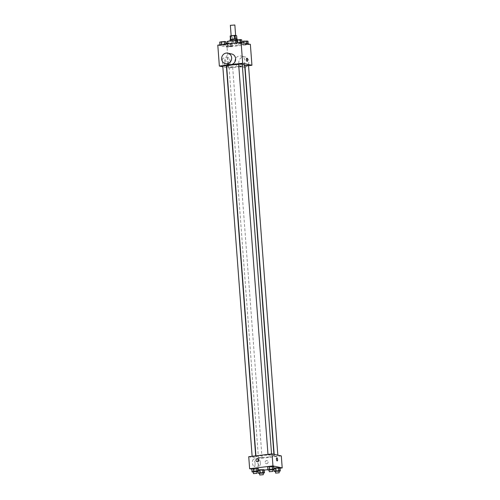 <?xml version="1.0" encoding="UTF-8"?>
<svg xmlns="http://www.w3.org/2000/svg" width="500" height="500" viewBox="0 0 500 500"><rect width="100%" height="100%" fill="white"/><g stroke="black" fill="none" stroke-linecap="round" stroke-linejoin="round"><path stroke-width="0.38" stroke-dasharray="2.5 1.88" d="M230.362 25.337L234.844 25M234.231 36.025L235.644 35.681L231.169 36.012L234.231 36.025M235.431 38.913L235.431 38.944A3.362 0.388 175.7 0 0 234.55 38.969L230.819 39.413A3.362 0.388 175.7 0 0 230.438 39.544L231.919 39.869L231.65 36.306L230.169 35.987M231.919 39.869A3.362 0.388 175.7 0 0 232.8 39.844L236.531 39.4L236.262 35.838A3.362 0.388 175.7 0 0 236.644 35.706M236.262 35.838L232.531 36.288A3.362 0.388 175.7 0 1 231.65 36.306M235.431 38.944L236.894 38.988M232.8 39.844L232.531 36.288M236.531 39.4A3.362 0.388 175.7 0 0 236.912 39.269M237.256 39.137A3.594 0.413 -4.3 0 1 233.706 39.819A3.594 0.413 -4.3 0 1 230.094 39.675M237.138 40.788A3.594 0.413 175.7 0 0 233.119 40.831A3.594 0.413 175.7 0 0 230.225 41.456A3.594 0.413 175.7 0 0 235.131 41.475A3.594 0.413 175.7 0 0 237.394 40.919A3.594 0.413 175.7 0 0 237.138 40.788M227.087 41.694A6.737 0.775 175.7 0 0 236.287 41.725A6.737 0.775 175.7 0 0 240.525 40.681A6.737 0.775 175.7 0 0 235.562 40.306M236.556 45.287A6.737 0.775 175.7 0 0 240.794 44.237A6.737 0.775 175.7 0 0 234.019 43.969A6.737 0.775 175.7 0 0 227.356 45.25A6.737 0.775 175.7 0 0 236.556 45.287M237.712 42.856L241.925 42.931L236.931 43.531L235.787 43.281L237.712 42.856L241.925 42.931L236.931 43.531L235.787 43.281L237.706 42.744M221.856 44.763L226.075 44.837L221.075 45.438L219.931 45.188L221.856 44.763L226.075 44.837L221.075 45.438L219.931 45.188L221.85 44.65M250.362 44.356L227.044 47.156L217.794 45.138M244.006 44.231L248.219 44.306L243.225 44.906L242.081 44.656L247.075 44.056L248.219 44.306L243.225 44.906L242.081 44.656L244.006 44.231L243.906 42.944M228.15 46.137L232.362 46.212L227.369 46.812L226.225 46.562L228.15 46.137L232.362 46.212L227.369 46.812L226.225 46.562L228.15 46.137L227.913 43.019L232.131 43.094L230.206 43.519L225.987 43.444M226.656 66.331A9.019 1.044 175.7 0 0 238.969 66.381A9.019 1.044 175.7 0 0 244.644 64.981M242.262 64.463A9.019 1.044 175.7 0 0 238.663 64.45M244.731 66.131L228.619 68.069L226.756 67.663M226.5 67.606L222.838 66.806M248.544 65.675L244.975 66.1M222.781 66.056L226.369 65.788M238.637 64.15L242.219 63.881M244.931 65.525L248.512 65.256M230.206 67.15L232.656 67.162L230.206 67.15M228.619 68.069L227.044 47.156M224.887 62.006A3.531 1.269 83.1 0 0 223.169 58.212A3.531 1.269 83.1 0 0 222.331 61.869A3.531 1.269 83.1 0 0 224.013 65.225A3.531 1.269 83.1 0 0 224.887 62.006M229.469 64.544A5.387 4.994 102.3 0 1 225.619 59.044A5.387 4.994 102.3 0 1 230.219 53.944A5.387 4.994 102.3 0 1 231.769 54.013M240.275 66.638A5.387 4.994 -77.7 0 0 244.869 61.531A5.387 4.994 -77.7 0 0 241.019 56.031A5.387 4.994 -77.7 0 0 234.994 60.237A5.387 4.994 -77.7 0 0 238.719 66.562A5.387 4.994 -77.7 0 0 240.275 66.638M245.062 67.331A5.387 4.994 -77.7 0 0 248.85 61.95A5.387 4.994 -77.7 0 0 244.988 56.9A5.387 4.994 -77.7 0 0 238.956 61.1A5.387 4.994 -77.7 0 0 242.688 67.431A5.387 4.994 -77.7 0 0 244.237 67.506A5.387 4.994 -77.7 0 0 244.825 67.394M230.15 61.369A3.531 1.269 83.1 0 0 228.431 57.581A3.531 1.269 83.1 0 0 227.594 61.238A3.531 1.269 83.1 0 0 229.275 64.594A3.531 1.269 83.1 0 0 230.15 61.369M247.156 61.369L247.156 61.369A1.575 0.562 -96.9 0 1 246.412 59.875A1.575 0.562 -96.9 0 1 246.781 58.244L246.781 58.244M268.337 457.031A9.019 1.044 175.7 0 0 274.012 455.631A9.019 1.044 175.7 0 0 264.944 455.269A9.019 1.044 175.7 0 0 256.025 456.987A9.019 1.044 175.7 0 0 268.337 457.031M259.581 457.806L262.031 457.812L259.581 457.806M270.462 454.812L268.012 454.806L270.462 454.812M276.756 456.188L274.3 456.175L276.756 456.188M254.606 456.719L252.156 456.712L254.606 456.719M281.306 455.919L257.987 458.719L248.738 456.7M257.919 468.413L252.925 469.012L251.781 468.762L252.925 469.012L257.919 468.413M280.069 467.881L275.075 468.481L273.925 468.231L275.075 468.481L280.069 467.881M264.237 470.094L258.894 470.731L251.812 469.188M280.094 468.188L267.844 469.656M273.775 466.506L271.85 466.931L267.638 466.856L271.85 466.931L273.775 466.506M264.212 469.787L262.288 470.213L258.075 470.138L262.288 470.213L264.212 469.787M258.894 470.731L257.987 458.719M255.062 463.331A3.531 1.269 83.1 0 0 253.344 459.544A3.531 1.269 83.1 0 0 252.506 463.2A3.531 1.269 83.1 0 0 254.188 466.556A3.531 1.269 83.1 0 0 255.062 463.331M266.769 463.725A1.575 1.456 -77.7 0 0 266.988 460.631A1.575 1.456 -77.7 0 0 265.231 461.856A1.575 1.456 -77.7 0 0 266.769 463.725A1.575 1.456 -77.7 0 0 266.988 460.631A1.575 1.456 -77.7 0 0 265.225 461.856A1.575 1.456 -77.7 0 0 266.769 463.725M257.731 458.612L257.731 458.612A1.575 1.456 102.3 0 1 258.825 460.462A1.575 1.456 102.3 0 1 257.062 461.688L257.062 461.688M260.325 462.7A3.531 1.269 83.1 0 0 258.606 458.906A3.531 1.269 83.1 0 0 257.769 462.569A3.531 1.269 83.1 0 0 259.45 465.925A3.531 1.269 83.1 0 0 260.325 462.7M277.2 460.919L277.2 460.919A1.575 0.562 -96.9 0 1 276.45 459.425A1.575 0.562 -96.9 0 1 276.825 457.794L276.825 457.794M263.188 473.181L259.606 473.494M259.587 473.212L263.169 472.944M262.519 473.325L262.288 470.213M259.45 473.5L259.219 470.387M256.894 471.806L253.312 472.119M253.294 471.838L256.875 471.569M256.231 471.95L255.994 468.837M253.162 472.131L252.925 469.012M279.044 471.275L275.462 471.587M275.438 471.306L279.025 471.037M278.375 471.419L278.144 468.306M275.306 471.594L275.075 468.481M272.75 469.9L269.169 470.213M269.15 469.931L272.731 469.663M272.087 470.044L271.85 466.931M269.012 470.225L268.781 467.106M227.2 43.181L227.913 43.019M229.719 43.412L227.269 43.406L229.719 43.4M231.219 45.963L230.987 42.844M232.362 46.212L232.131 43.094M230.438 46.638L230.206 43.519M227.369 46.812L227.131 43.694M226.225 46.562L226.075 44.837M225.837 41.725L220.844 42.325L219.7 42.075M223.431 42.044L220.975 42.031L223.425 42.025M224.15 45.263L223.912 42.15M221.075 45.438L220.844 42.325M247.987 41.188L246.062 41.612L241.844 41.537M245.575 41.506L243.125 41.5L245.575 41.494M247.075 44.056L247.044 43.631M248.219 44.306L248.188 43.881M246.294 44.731L246.062 41.612M243.225 44.906L242.987 41.788M242.081 44.656L241.925 42.931M241.694 39.819L236.7 40.419L235.55 40.169M239.281 40.138L236.831 40.125L239.281 40.119M240 43.356L239.769 40.244M236.931 43.531L236.7 40.419M237.394 40.919L237.306 39.781M230.225 41.456L230.175 40.8M240.794 44.237L240.525 40.681M227.356 45.25L227.262 44M238.719 66.562L242.688 67.431M241.019 56.031L244.988 56.9M228.431 57.581L223.169 58.212M229.275 64.594L224.013 65.225M274.012 455.631L273.913 454.306M256.025 456.987L255.938 455.838M229.075 67.431L258.45 458.081M232.656 67.162L262.031 457.812M271.594 454.538L271.55 453.956M268.012 454.806L267.981 454.387M277.887 455.906L277.831 455.156M274.3 456.175L274.169 454.356M255.738 456.438L255.694 455.863M252.156 456.712L252.125 456.294M258.606 458.906L253.344 459.544M259.45 465.925L254.188 466.556"/><path stroke-width="0.75" d="M235.631 35.487L234.844 25L230.362 25.337L231.15 35.781M230.812 39.369L230.55 35.856A3.362 0.388 175.7 0 0 230.169 35.987L230.431 39.469M230.55 35.856L234.281 35.406A3.362 0.388 175.7 0 1 235.162 35.387L236.644 35.706L236.894 38.988M235.431 38.913L235.162 35.387M230.175 40.8L230.094 39.675A3.594 0.413 -4.3 0 1 232.987 39.05A3.594 0.413 -4.3 0 1 237.006 39.006A3.594 0.413 -4.3 0 1 237.256 39.137L237.306 39.781M234.544 38.938L234.281 35.406M235.562 40.306A6.737 0.775 175.7 0 0 227.087 41.694L227.262 44M222.838 66.806L219.363 66.05L217.794 45.138L241.106 42.331L250.362 44.356L251.931 65.263L248.544 65.675M219.363 66.05L242.681 63.244L241.106 42.331M242.681 63.244L251.931 65.263M246.781 58.244A1.575 0.562 -96.9 0 1 247.55 59.931A1.575 0.562 -96.9 0 1 247.156 61.369A1.575 0.562 -96.9 0 1 246.412 59.875A1.575 0.562 -96.9 0 1 246.781 58.244A1.575 0.562 -96.9 0 1 247.55 59.931A1.575 0.562 -96.9 0 1 247.156 61.369M273.913 454.306L244.644 64.981A9.019 1.044 175.7 0 0 242.262 64.463M238.663 64.45A9.019 1.044 175.7 0 0 226.656 66.331L255.938 455.838M255.694 455.863L226.369 65.788L222.781 66.056L252.125 456.294M271.55 453.956L242.219 63.881L238.637 64.15L267.981 454.387M277.831 455.156L248.512 65.256L244.931 65.525L274.169 454.356M227.8 53.15L231.769 54.013A5.387 4.994 102.3 0 1 235.494 60.344A5.387 4.994 102.3 0 1 229.469 64.544L225.506 63.681A5.387 4.994 102.3 0 1 221.656 58.181A5.387 4.994 102.3 0 1 226.25 53.075A5.387 4.994 102.3 0 1 227.8 53.15A5.387 4.994 102.3 0 1 231.531 59.481A5.387 4.994 102.3 0 1 225.506 63.681M251.812 469.188L249.638 468.713L248.738 456.7L272.05 453.9L281.306 455.919L282.206 467.931L280.094 468.188M249.638 468.713L272.956 465.913L272.05 453.9M272.956 465.913L282.206 467.931M276.825 457.794A1.575 0.562 -96.9 0 1 277.594 459.481A1.575 0.562 -96.9 0 1 277.2 460.919A1.575 0.562 -96.9 0 1 276.456 459.425A1.575 0.562 -96.9 0 1 276.825 457.794A1.575 0.562 -96.9 0 1 277.594 459.481A1.575 0.562 -96.9 0 1 277.2 460.919M253.312 472.119L252.013 471.881L251.781 468.762L253.706 468.338L257.919 468.413L253.706 468.338L253.938 471.456L257.013 471.275L258.156 471.525L256.894 471.806M275.462 471.587L274.163 471.344L273.925 468.231L275.85 467.806L280.069 467.881L275.85 467.806L276.087 470.919L279.156 470.744L280.3 470.994L279.044 471.275M267.844 469.656L264.237 470.094M269.169 470.213L267.869 469.975L267.638 466.856L269.562 466.431L273.775 466.506L269.562 466.431L269.794 469.55L272.869 469.369L274.012 469.619L272.75 469.9M259.606 473.494L258.306 473.25L258.075 470.138L260 469.712L264.212 469.787L260 469.712L260.231 472.825L263.3 472.65L264.45 472.9L263.188 473.181M257.062 461.688A1.575 1.456 102.3 0 1 257.281 458.594A1.575 1.456 102.3 0 1 258.819 460.462A1.575 1.456 102.3 0 1 255.944 460.081A1.575 1.456 102.3 0 1 257.731 458.612M258.306 473.25L260.231 472.825M263.3 474.719L263.169 472.944L259.587 473.212L259.719 474.988L263.3 474.719L259.719 474.988M263.3 472.65L263.069 469.538M264.45 472.9L264.212 469.787M258.075 470.138L260 469.712M252.013 471.881L253.938 471.456M257.013 473.35L256.875 471.569L253.294 471.838L253.425 473.619L257.013 473.35L253.425 473.619M257.013 471.275L256.775 468.162M258.156 471.525L257.919 468.413M251.781 468.762L253.706 468.338M274.163 471.344L276.087 470.919M279.156 472.812L279.025 471.037L275.438 471.306L275.575 473.081L279.156 472.812L275.575 473.081M279.156 470.744L278.925 467.631M280.3 470.994L280.069 467.881M273.925 468.231L275.85 467.806M267.869 469.975L269.794 469.55M272.869 471.444L272.731 469.663L269.15 469.931L269.281 471.712L272.869 471.444L269.281 471.712M272.869 469.369L272.631 466.256M274.012 469.619L273.775 466.506M267.638 466.856L269.562 466.431M219.906 44.881L219.7 42.075L224.694 41.475L225.837 41.725L226.019 44.15L225.987 43.444L227.2 43.181M221.85 44.65L221.625 41.65M224.906 44.281L224.694 41.475M235.763 42.975L235.55 40.169L240.55 39.569L241.694 39.819L241.894 42.506L241.844 41.537L243.769 41.112L247.987 41.188L248.188 43.881M243.906 42.944L243.769 41.112M247.044 43.631L246.838 40.938M237.706 42.744L237.481 39.744M240.763 42.375L240.55 39.569"/></g></svg>
